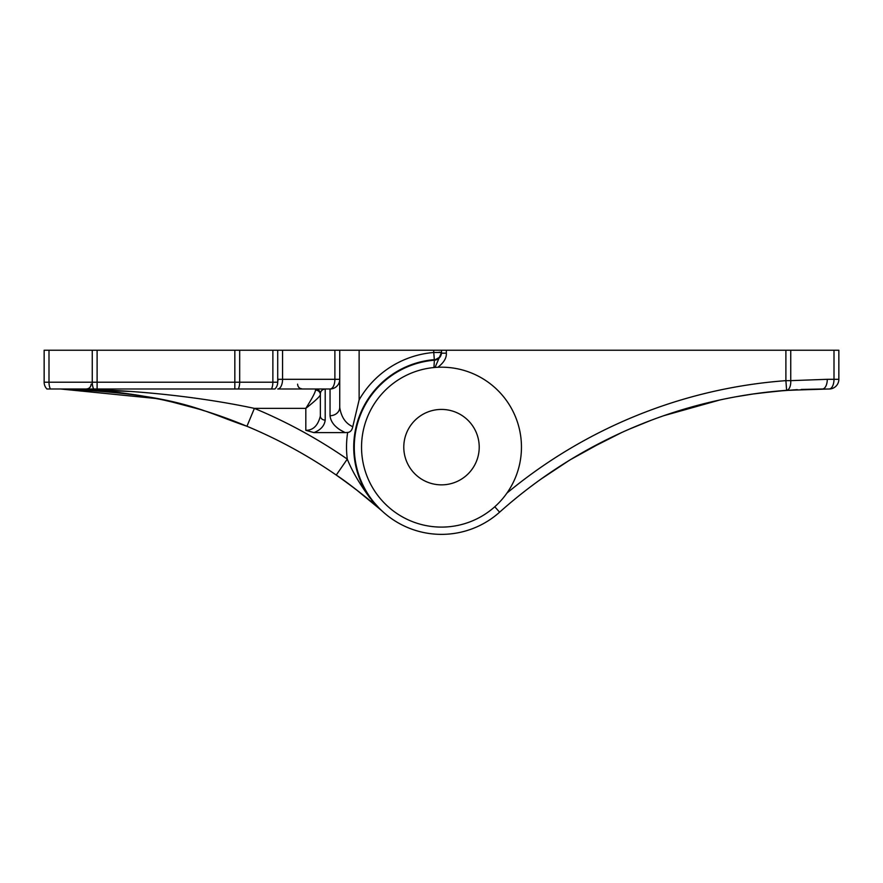 <?xml version="1.0" encoding="UTF-8"?>
<svg xmlns="http://www.w3.org/2000/svg" width="883" height="883" viewBox="0 0 883 883"><rect width="100%" height="100%" fill="white"/><g stroke="black" fill="none" stroke-linecap="round" stroke-linejoin="round"><path stroke-width="1.32" d="M320.352 394.668A4.845 4.57 0 0 0 315.507 390.098C315.319 392.35 312.096 398.443 305.816 408.376C315.264 400.893 320.11 396.324 320.352 394.668L320.352 416.036A4.845 4.073 180 0 0 325.198 420.098C324.48 425.761 320.728 429.922 313.94 432.604L345.165 432.604L313.94 432.604L305.816 430.319C313.123 430.352 317.979 425.595 320.352 416.036L320.352 393.84A4.845 4.845 0 0 0 315.507 388.995L277.715 388.995A9.691 4.845 90 0 0 282.56 379.304L282.56 350.231L277.715 350.231L277.715 379.889A9.691 9.393 0 0 1 277.715 379.922L278.013 379.304L339.734 379.304L339.734 350.231L334.889 350.231L334.889 379.304A9.691 4.845 90 0 1 330.043 388.995L330.043 415.705C330.761 422.582 335.794 428.211 345.165 432.604L339.613 429.613M330.043 388.995A9.691 9.691 0 0 0 339.734 379.304A9.691 9.691 0 0 1 330.043 388.995L277.715 388.995M433.752 350.231L339.734 350.231L339.734 407.35C341.18 416.964 345.529 423.421 352.77 426.71L359.127 399.867A94.978 94.978 0 0 1 433.752 352.483L433.752 350.231L834.005 350.231L834.005 379.304L838.85 379.304A9.691 9.691 0 0 1 829.159 388.995L801.223 389.458M282.56 350.231L334.889 350.231M234.834 350.231L92.262 350.231L92.262 382.207L234.834 382.207L234.834 350.231L277.715 350.231L277.715 382.207A9.691 9.691 0 0 1 274.944 388.995L273.52 388.995M46.92 388.995L50.386 388.995A9.691 4.845 90 0 1 48.995 382.207L44.15 382.207A9.691 9.691 0 0 0 46.92 388.995L48.344 388.995L46.92 388.995A9.691 9.691 0 0 1 44.15 382.207L44.15 350.231L92.262 350.231M315.507 390.098L315.507 388.995A4.845 4.845 90 0 1 320.352 393.84C320.551 391.026 322.174 389.414 325.198 388.995L317.129 388.995M316.39 388.995L315.827 388.995M270.441 388.995L269.116 388.995M50.386 388.995L274.944 388.995A9.691 9.691 0 0 0 277.715 382.207A9.691 9.691 0 0 1 274.944 388.995M339.536 429.568L337.306 427.913M131.17 391.478L61.17 388.995M305.816 430.319L305.816 408.376L254.392 408.376C210.441 398.95 139.304 388.829 60.563 388.995C180.066 393.961 202.671 411.445 246.942 426.268L239.856 423.376M223.211 417.107L210.353 412.725M204.668 410.915L202.35 410.198M198.565 409.061L192.593 407.328M186.644 405.683L180.397 404.039M172.638 402.129L165.872 400.573M159.161 399.127L135.353 394.8M120.353 392.692L102.439 390.805M90.43 389.911L60.629 388.995M383.388 512.184A484.568 484.568 0 0 0 380.286 509.436L356.004 489.469M347.185 482.846L347.913 483.387M347.085 482.78L338.608 476.699M352.77 426.71C352.041 430.275 350.33 432.195 347.659 432.471A94.978 94.978 0 0 0 347.284 459.116L336.257 475.065C346.511 481.743 361.191 493.2 380.286 509.436L369.006 496.82M435.032 367.449L441.5 352.483L433.752 352.483L434.337 359.646A87.792 87.792 0 0 0 369.966 498.023C359.558 483.851 351.997 470.882 347.284 459.116A503.961 503.961 0 0 0 254.392 408.376L246.942 426.268A484.568 484.568 0 0 1 336.257 475.065A484.568 484.568 0 0 0 246.942 426.268L247.88 426.655M434.337 359.646L436.853 359.591M433.928 367.549L434.381 360.209A87.218 87.218 0 0 0 354.282 447.14M371.666 500.308L380.286 509.436C369.69 499.822 355.01 488.365 336.257 475.065L338.884 476.886M439.127 352.207L440.319 352.317M347.659 432.471L345.165 432.604M339.745 407.35A9.691 8.355 180 0 1 330.043 415.705M440.032 357.019A7.748 7.748 0 0 1 434.381 360.209L440.032 357.019A7.748 7.748 0 0 0 441.5 352.483L441.5 350.231L441.5 353.167L446.345 353.167L446.345 350.231M320.352 416.036A4.845 4.073 0 0 0 325.198 420.098L325.198 388.995L317.99 388.995M234.834 388.995L234.834 382.207L272.869 382.207A9.691 4.845 90 0 1 271.478 388.995M435.374 360.065L434.381 360.209A87.218 87.218 0 0 0 361.346 481.544A87.218 87.218 0 0 0 499.612 512.184A484.568 484.568 0 0 1 786.61 390.319L829.159 388.995A9.691 4.845 90 0 0 834.005 379.304L827.283 379.304A9.691 4.845 90 0 1 822.437 388.995L801.245 389.458M506.919 493.111A494.259 494.259 0 0 1 785.892 380.65L786.61 390.319A9.691 4.834 85.8 0 0 790.738 380.65L827.283 379.304M437.891 367.262C443.851 362.615 446.677 357.913 446.345 353.167M361.544 447.14A79.956 79.956 0 0 0 441.5 527.096A79.956 79.956 0 0 0 521.456 447.14A79.956 79.956 0 0 0 441.5 367.185A79.956 79.956 0 0 0 361.544 447.14M569.138 460.462L540.97 479.116A14.536 2.174 -125.5 0 0 540.981 479.116L537.526 481.599A484.568 484.568 0 0 0 533.608 484.48L530.076 487.129M786.621 390.319L758.398 393.244L786.621 390.319M715.484 400.937L714.755 401.103L715.484 400.937M650.815 420.396L629.182 429.193L650.815 420.396M606.18 439.922L570.76 459.48A484.568 484.568 0 0 0 547.416 474.601L540.981 479.116A14.536 2.174 -125.5 0 1 540.97 479.116M797.228 389.646L774.17 391.401M753.817 393.873L735.804 396.798L753.85 393.873M735.848 396.787L735.804 396.798A484.568 484.568 0 0 0 719.866 399.977L705.782 403.244L719.866 399.977L663.906 415.661M605.837 440.098L619.998 433.31A484.568 484.568 0 0 0 607.537 439.248M613.652 436.279L607.316 439.359L613.652 436.279M604.535 440.749L602.515 441.776M601.091 442.504L595.065 445.65L601.091 442.504M594.8 445.794L589.314 448.752L594.8 445.794M584.8 451.268L583.939 451.743M583.409 452.041L582.129 452.78M774.225 391.401L797.294 389.646M829.159 388.995A9.691 9.691 0 0 0 838.85 379.304L838.85 350.231L834.005 350.231M822.25 388.995L783.817 390.529A484.568 484.568 0 0 0 779.799 390.871M534.524 483.796L531.202 486.268A484.568 484.568 0 0 0 499.612 512.184L494.767 506.765M606.168 439.933L585.937 450.617L621.422 432.659M785.892 350.231L785.892 380.65L790.738 380.65L790.738 350.231M440.595 356.114L440.915 355.43M440.904 355.452L440.65 356.004M440.319 356.589L439.911 357.185M438.387 358.686L437.747 359.116M437.041 359.502L436.092 359.878M93.642 388.995A9.691 4.845 90 0 1 92.262 382.207L48.995 382.207L48.995 350.231M97.108 350.231L97.108 388.995M238.289 388.995A9.691 4.845 90 0 0 239.679 382.207L239.679 350.231M277.715 382.207L272.869 382.207L272.869 350.231M359.127 350.231L359.127 399.867M278.013 379.304A9.691 9.393 90 0 1 277.715 381.721M403.785 447.14A37.715 37.715 0 0 1 441.5 409.425A37.715 37.715 0 0 1 479.215 447.14A37.715 37.715 0 0 1 441.5 484.855A37.715 37.715 0 0 1 403.785 447.14M319.249 388.995L318.09 388.995M318.984 390.452L315.518 388.995L317.77 389.546M318.233 389.822L318.818 390.297M214.911 414.226L246.931 426.268C188.476 401.776 126.357 389.359 60.563 388.995L156.225 398.531M171.699 401.908L196.743 408.52M360.109 492.67L355.54 489.116M91.159 384.149C90.872 387.085 89.249 388.708 86.313 388.995M297.582 384.149C297.869 387.085 299.48 388.708 302.428 388.995L300.065 388.377M297.626 384.778L298.068 386.257M298.763 387.317L299.856 388.255M511.29 502.085L516.555 497.736M521.478 493.785L525.23 490.838M539.436 480.22L540.981 479.116M778.729 390.97L752.713 394.039M587.338 449.844L581.776 452.979L587.35 449.833M571.919 458.774L566.709 461.964L571.908 458.785M566.091 462.35L565.341 462.824M536.323 482.471L530.451 486.842M523.133 492.482L520.23 494.767M510.948 502.361L510.087 503.089M440.054 356.986L439.491 357.692M439.05 358.134L438.299 358.763M437.869 359.05L435.109 360.109M580.517 453.696L578.475 454.888M566.665 461.997L564.678 463.233M566.632 462.008L564.579 463.288"/></g></svg>

